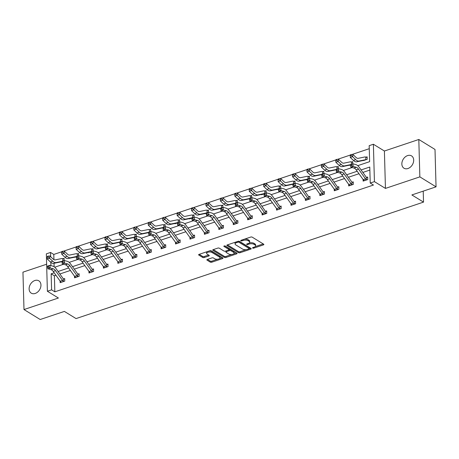 <?xml version="1.0" encoding="UTF-8"?>
<svg xmlns="http://www.w3.org/2000/svg" width="459" height="459" viewBox="0 0 459 459"><rect width="100%" height="100%" fill="white"/><g stroke="black" fill="none" stroke-linecap="round" stroke-linejoin="round"><path stroke-width="0.69" d="M252.679 248.067A0.775 0.344 178.4 0 0 253.758 248.13L263.403 244.894A1.107 0.493 178.4 0 0 263.879 244.475A1.107 0.493 178.4 0 0 263.678 244.199L252.232 237.16A1.107 0.493 178.4 0 0 250.683 237.073L241.038 240.309A0.775 0.344 178.4 0 0 240.711 240.602A0.775 0.344 178.4 0 0 240.849 240.791A0.775 0.344 178.4 0 0 241.927 240.855L243.178 240.436A3.546 1.584 178.4 0 1 248.118 240.717L249.071 241.302A3.546 1.584 178.4 0 1 249.713 242.174A3.546 1.584 178.4 0 1 248.204 243.528L246.953 243.947A0.775 0.344 178.4 0 0 246.626 244.24A0.775 0.344 178.4 0 0 246.764 244.429A0.775 0.344 178.4 0 0 247.843 244.492L249.094 244.073A3.546 1.584 178.4 0 1 254.034 244.349L254.986 244.94A3.546 1.584 178.4 0 1 255.629 245.812A3.546 1.584 178.4 0 1 254.12 247.166L252.869 247.579A0.775 0.344 178.4 0 0 252.536 247.877A0.775 0.344 178.4 0 0 252.679 248.067M34.855 280.512A7.229 5.347 121.6 0 1 38.82 280.822A7.229 5.347 121.6 0 1 40.633 287.42A7.229 5.347 121.6 0 1 35.217 293.45A7.229 5.347 121.6 0 1 31.246 293.14A7.229 5.347 121.6 0 1 29.433 286.548A7.229 5.347 121.6 0 1 34.855 280.512M407.586 155.59A7.229 5.347 121.6 0 1 411.557 155.899A7.229 5.347 121.6 0 1 413.37 162.492A7.229 5.347 121.6 0 1 407.948 168.522A7.229 5.347 121.6 0 1 403.983 168.218A7.229 5.347 121.6 0 1 402.17 161.62A7.229 5.347 121.6 0 1 407.586 155.59M418.809 139.484L435.006 149.45L436.05 186.842L419.853 176.876L418.809 139.484L384.401 151.017L373.385 144.246L374.429 181.638L370.224 183.043L369.776 167.03L361.09 169.939M46.629 264.223L22.95 272.158L23.994 309.55L58.402 298.023L47.386 291.247L46.342 253.856L50.547 252.444L50.668 256.713M436.05 186.842L411.866 194.943L423.525 202.115L76.045 318.58L64.38 311.409L40.191 319.516L23.994 309.55M207.313 259.438A1.107 0.493 178.4 0 0 206.837 259.857A1.107 0.493 178.4 0 0 207.038 260.133L210.251 262.106A1.107 0.493 178.4 0 0 211.794 262.192L222.506 258.606A1.107 0.493 178.4 0 0 222.976 258.182A1.107 0.493 178.4 0 0 222.781 257.906L211.329 250.866A1.107 0.493 178.4 0 0 209.786 250.78L199.074 254.372A1.107 0.493 178.4 0 0 198.604 254.797A1.107 0.493 178.4 0 0 198.804 255.066L202.683 257.453A1.107 0.493 178.4 0 0 204.226 257.539L208.811 256.002A1.107 0.493 178.4 0 0 209.281 255.583A1.107 0.493 178.4 0 0 209.08 255.307L207.158 254.125A2.966 1.325 178.4 0 1 206.625 253.391A2.966 1.325 178.4 0 1 208.679 252.071A2.966 1.325 178.4 0 1 212.018 252.496L219.551 257.132A2.966 1.325 178.4 0 1 220.091 257.86A2.966 1.325 178.4 0 1 218.031 259.186A2.966 1.325 178.4 0 1 214.697 258.761L213.441 257.987A1.107 0.493 178.4 0 0 211.897 257.901L207.313 259.438M384.401 151.017L385.445 188.408L419.853 176.876M385.445 188.408L374.429 181.638M55.975 275.28L54.386 275.813L54.833 291.826L373.46 185.04L370.224 183.043M54.833 291.826L51.592 289.836L47.386 291.247M238.485 252.645A1.107 0.493 178.4 0 0 240.028 252.731L250.74 249.139A1.107 0.493 178.4 0 0 251.211 248.721A1.107 0.493 178.4 0 0 251.016 248.445L239.564 241.405A1.107 0.493 178.4 0 0 238.02 241.319L227.308 244.911A1.107 0.493 178.4 0 0 226.838 245.33A1.107 0.493 178.4 0 0 227.039 245.605L238.485 252.645L238.456 251.635A1.107 0.493 178.4 0 0 240 251.721L246.15 249.662M236.626 253.873L225.914 257.465A1.107 0.493 178.4 0 1 224.365 257.379L212.919 250.339A1.107 0.493 178.4 0 1 212.718 250.063A1.107 0.493 178.4 0 1 213.188 249.639L217.778 248.107A1.107 0.493 178.4 0 1 219.322 248.193L223.963 251.044A1.107 0.493 178.4 0 0 225.507 251.13L228.548 250.115A1.107 0.493 178.4 0 0 229.018 249.69A1.107 0.493 178.4 0 0 228.817 249.421L223.986 246.443A0.775 0.344 178.4 0 1 223.843 246.253A0.775 0.344 178.4 0 1 224.382 245.909A0.775 0.344 178.4 0 1 225.254 246.018L236.896 253.179A1.107 0.493 178.4 0 1 237.096 253.448A1.107 0.493 178.4 0 1 236.626 253.873L236.597 252.995M423.525 202.115L423.221 191.139M78.609 255.686L78.552 253.534L77.514 253.884M92.575 271.785L92.253 271.688L92.184 269.129A1.13 0.568 71.5 0 1 92.07 268.991L85.076 259.197A8.474 4.274 -108.5 0 0 81.719 256.466L78.661 255.669L76.349 256.443L76.533 257.878L77.456 257.568L77.284 256.489L73.985 257.321M107.469 246.013L107.406 243.861L106.368 244.211M121.428 262.112L121.113 262.014L121.038 259.455A1.13 0.568 71.5 0 1 120.929 259.318L113.93 249.524A8.474 4.274 -108.5 0 0 110.579 246.799L107.521 245.995L105.209 246.77L105.386 248.204L106.31 247.894L106.144 246.822L102.845 247.648M136.323 236.339L136.266 234.193L135.227 234.538M134.969 236.798L134.906 234.469A3.953 1.997 71.5 0 0 134.051 234.325L127.367 235.708A5.646 2.846 -108.5 0 1 125.158 234.79L122.042 231.795L121.75 234.038L119.438 234.813L122.553 237.808A8.474 4.274 71.5 0 0 125.869 239.185L132.553 237.802A1.13 0.568 -108.5 0 1 132.662 237.802L131.699 237.98M165.183 226.671L165.12 224.52L164.081 224.87M162.934 227.802L160.558 228.307M194.037 216.998L193.979 214.846L192.941 215.196M191.787 218.128L189.424 218.926L189.418 218.633M222.896 207.325L222.833 205.179L221.795 205.523L222.85 205.804M220.647 208.461L218.272 208.965M251.75 197.657L251.693 195.505L250.654 195.855L251.71 196.136M265.394 213.659A3.953 1.997 -108.5 0 1 264.522 212.735L257.528 202.941A5.646 2.846 71.5 0 0 255.29 201.122L252.232 200.325L249.92 201.099L252.978 201.897A5.646 2.846 71.5 0 1 255.215 203.716L262.209 213.51A3.953 1.997 -108.5 0 0 263.082 214.433L265.692 213.751L265.325 211.1A1.13 0.568 71.5 0 1 265.21 210.962L258.216 201.168A8.474 4.274 -108.5 0 0 254.86 198.437L251.802 197.64L249.489 198.414L249.673 199.849L250.597 199.539L250.425 198.46L247.131 199.292M280.61 187.983L280.547 185.832L279.508 186.182L280.564 186.463M294.253 203.985A3.953 1.997 -108.5 0 1 293.376 203.062L286.382 193.268A5.646 2.846 71.5 0 0 284.144 191.455L281.092 190.651L278.779 191.426L281.832 192.229A5.646 2.846 71.5 0 1 284.069 194.042L291.063 203.836A3.953 1.997 -108.5 0 0 291.941 204.76L294.552 204.077L294.179 201.426A1.13 0.568 71.5 0 1 294.07 201.289L287.07 191.495A8.474 4.274 -108.5 0 0 283.719 188.769L280.661 187.966L278.349 188.741L278.527 190.175L279.456 189.865L279.284 188.792L275.985 189.619M309.464 178.31L309.406 176.164L308.368 176.508M323.107 194.312A3.953 1.997 -108.5 0 1 322.235 193.394L315.241 183.6A5.646 2.846 71.5 0 0 313.004 181.781L309.945 180.978L307.633 181.753L310.691 182.556A5.646 2.846 71.5 0 1 312.929 184.375L319.923 194.168A3.953 1.997 -108.5 0 0 320.795 195.086L323.411 194.404L323.107 194.312L323.038 191.753A1.13 0.568 71.5 0 1 322.924 191.615L315.93 181.821A8.474 4.274 -108.5 0 0 312.573 179.096L309.515 178.293L307.203 179.067L307.387 180.502L308.31 180.192L308.138 179.119L304.845 179.951M338.323 168.642L338.26 166.491L337.222 166.841M336.969 169.096L336.9 166.766A3.953 1.997 71.5 0 0 336.051 166.628L329.367 168.005A5.646 2.846 -108.5 0 1 327.158 167.093L324.037 164.093L323.744 166.336L321.432 167.11L324.553 170.111A8.474 4.274 71.5 0 0 327.869 171.482L334.554 170.1A1.13 0.568 -108.5 0 1 334.663 170.1L333.699 170.278M362.558 160.604L367.189 159.348L367.12 156.817L366.081 157.167M369.26 148.705L352.024 154.482M350.332 155.05L337.594 159.319M335.902 159.887L323.17 164.156M321.478 164.718L308.741 168.987M307.048 169.555L294.311 173.823M292.618 174.391L279.881 178.66M278.188 179.228L265.457 183.497M263.764 184.065L251.027 188.333M249.335 188.901L236.597 193.17M234.905 193.738L222.167 198.001M220.475 198.569L207.743 202.838M206.051 203.406L193.314 207.675M191.621 208.243L178.884 212.511M177.191 213.079L164.454 217.348M162.761 217.916L150.03 222.185M148.337 222.753L135.6 227.021M133.908 227.584L121.17 231.852M119.478 232.42L106.74 236.689M105.048 237.257L92.316 241.526M90.624 242.094L77.887 246.363M76.194 246.931L63.457 251.199M61.764 251.767L53.789 254.435L53.932 259.651M54.036 263.3L54.133 266.742M352.747 163.806L352.69 161.654L351.651 162.004M366.712 179.905L366.391 179.808L366.322 177.249A1.13 0.568 71.5 0 1 366.207 177.111L359.213 167.317A8.474 4.274 -108.5 0 0 355.863 164.586L352.805 163.788L350.492 164.563L350.67 165.997L351.594 165.688L351.422 164.609L348.129 165.441M323.893 173.479L323.83 171.327L322.792 171.672M321.644 174.609L319.269 175.114M295.034 183.147L294.976 180.995L293.938 181.345M292.79 184.283L290.415 184.788M266.18 192.82L266.117 190.669L265.078 191.019M263.931 193.95L261.567 194.748L261.555 194.455M237.32 202.494L237.263 200.342L236.224 200.686M235.966 202.947L235.903 200.617A3.953 1.997 71.5 0 0 235.054 200.474L228.37 201.857A5.646 2.846 -108.5 0 1 226.155 200.944L223.04 197.944L222.747 200.187L220.435 200.962L223.556 203.957A8.474 4.274 71.5 0 0 226.872 205.334L233.556 203.951A1.13 0.568 -108.5 0 1 233.66 203.951L232.702 204.129M208.466 212.161L208.403 210.01L207.365 210.36L208.42 210.641M222.431 228.261L222.11 228.163L222.036 225.604A1.13 0.568 71.5 0 1 221.927 225.467L214.932 215.673A8.474 4.274 -108.5 0 0 211.576 212.947L208.518 212.144L206.206 212.919L206.389 214.353L207.313 214.043L207.141 212.97L203.842 213.802M179.607 221.835L179.549 219.683L178.511 220.033M177.363 222.965L174.994 223.762L174.988 223.47M150.753 231.508L150.69 229.357L149.651 229.701M164.718 247.608L164.397 247.504L164.322 244.951A1.13 0.568 71.5 0 1 164.213 244.808L157.213 235.014A8.474 4.274 -108.5 0 0 153.863 232.288L150.804 231.485L148.492 232.265L148.676 233.694L149.6 233.384L149.427 232.311L146.128 233.143M121.893 241.176L121.836 239.024L120.797 239.374M119.65 242.312L117.275 242.817M93.039 250.849L92.976 248.698L91.938 249.048M90.79 251.98L88.426 252.777L88.415 252.484M64.18 260.523L64.122 258.371L63.084 258.715M61.936 261.653L59.561 262.158M357.739 165.659L369.627 161.671L369.179 145.658L373.385 144.246M53.789 254.435L50.547 252.444M54.741 267.207L63.514 264.269M69.166 262.37L77.944 259.433M83.595 257.539L92.374 254.596M98.025 252.702L106.798 249.759M112.455 247.866L121.228 244.922M126.879 243.029L135.657 240.086M141.309 238.192L150.087 235.255M155.739 233.356L164.511 230.418M170.169 228.525L178.941 225.581M184.593 223.688L193.371 220.745M199.022 218.851L207.801 215.908M213.452 214.014L222.225 211.071M227.882 209.178L236.655 206.24M242.306 204.341L251.084 201.403M256.736 199.51L265.514 196.567M271.166 194.673L279.938 191.73M285.596 189.837L294.368 186.893M300.02 185L308.798 182.057M314.449 180.163L323.228 177.226M328.879 175.327L337.652 172.389M343.309 170.49L352.082 167.552M50.829 262.359L50.92 265.629M54.202 272.795L51.144 273.816L51.592 289.836M357.2 171.241L346.66 174.776M342.77 176.078L332.23 179.612M328.34 180.915L317.806 184.449M313.91 185.752L303.376 189.28M299.48 190.588L288.946 194.117M285.056 195.425L274.516 198.954M270.626 200.256L260.092 203.79M256.197 205.093L245.663 208.627M241.767 209.929L231.233 213.464M227.343 214.766L216.803 218.295M212.913 219.603L202.373 223.131M198.483 224.44L187.949 227.968M184.053 229.27L173.519 232.805M169.629 234.107L159.089 237.642M155.199 238.944L144.66 242.478M140.77 243.781L130.236 247.309M126.34 248.617L115.806 252.146M111.916 253.454L101.376 256.983M97.486 258.291L86.946 261.819M83.056 263.122L72.522 266.656M68.626 267.958L58.092 271.493M54.386 275.813L51.144 273.816M369.856 170.077L362.862 172.423M358.972 173.726L348.433 177.26M344.543 178.562L334.003 182.097M330.113 183.399L319.579 186.928M315.683 188.236L305.149 191.764M301.259 193.073L290.719 196.601M286.829 197.904L276.289 201.438M272.399 202.74L261.865 206.275M257.969 207.577L247.435 211.111M243.545 212.414L233.006 215.942M229.116 217.25L218.576 220.779M214.686 222.087L204.152 225.616M200.256 226.918L189.722 230.452M185.832 231.755L175.292 235.289M171.402 236.592L160.862 240.126M156.972 241.428L146.438 244.963M142.542 246.265L132.008 249.794M128.118 251.102L117.579 254.63M113.689 255.938L103.149 259.467M99.259 260.769L88.725 264.304M84.829 265.606L74.295 269.14M70.405 270.443L59.865 273.977M63.646 278.929L64.685 278.579L64.759 281.109L60.135 282.658L60.089 281.034M78.076 274.092L79.114 273.748L79.183 276.272L74.559 277.821L74.513 276.203M92.506 269.255L93.544 268.911L93.613 271.435L88.989 272.985L88.943 271.367M91.685 251.302L91.616 248.973A3.953 1.997 71.5 0 0 90.767 248.835L84.083 250.218A5.646 2.846 -108.5 0 1 81.874 249.3L78.753 246.305L78.466 248.543L76.154 249.323L79.269 252.318A8.474 4.274 71.5 0 0 82.586 253.689L89.27 252.312A1.13 0.568 -108.5 0 1 89.379 252.307L90.79 251.968L90.962 253.041L91.886 252.731L91.714 251.658L90.79 251.968L90.779 251.607L93.091 250.832L96.149 251.635A8.474 4.274 -108.5 0 1 99.5 254.361L106.499 264.154A1.13 0.568 71.5 0 0 106.608 264.292L107.968 264.074L108.043 266.599L103.418 268.148L103.373 266.53M121.038 259.455L122.398 259.237L122.473 261.762L117.848 263.317L117.802 261.693M120.539 241.629L120.476 239.3A3.953 1.997 71.5 0 0 119.627 239.162L112.943 240.545A5.646 2.846 -108.5 0 1 110.728 239.627L107.613 236.632L107.32 238.875L105.008 239.65L108.129 242.645A8.474 4.274 71.5 0 0 111.445 244.022L118.129 242.639A1.13 0.568 -108.5 0 1 118.233 242.633L119.644 242.3L119.816 243.368L120.74 243.058L120.568 241.985L119.644 242.295L119.638 241.933L121.951 241.159L125.003 241.962A8.474 4.274 -108.5 0 1 128.359 244.687L135.353 254.481A1.13 0.568 71.5 0 0 135.468 254.619L136.828 254.401L136.897 256.931L132.272 258.48L132.226 256.856M150.219 249.914L151.258 249.564L151.327 252.094L146.702 253.643L146.656 252.02M164.322 244.951L165.688 244.733L165.756 247.258L161.132 248.807L161.086 247.183M162.928 227.784L163.1 228.863L164.024 228.553L163.857 227.475L162.928 227.784L162.922 227.429L165.234 226.654L168.292 227.452A8.474 4.274 -108.5 0 1 171.643 230.183L178.643 239.977A1.13 0.568 71.5 0 0 178.752 240.114L180.112 239.896L180.186 242.421L175.562 243.97L175.516 242.352M193.503 235.41L194.541 235.06L194.61 237.584L189.986 239.133L189.94 237.515M207.933 230.573L208.971 230.223L209.04 232.747L204.416 234.302L204.37 232.679M222.357 225.736L223.401 225.386L223.47 227.916L218.845 229.466L218.8 227.842M236.787 220.899L237.825 220.549L237.9 223.08L233.275 224.629L233.229 223.005M251.216 216.063L252.255 215.719L252.324 218.243L247.699 219.792L247.653 218.168M265.646 211.226L266.685 210.882L266.754 213.406L262.129 214.955L262.083 213.337M280.076 206.395L281.115 206.045L281.183 208.57L276.559 210.119L276.513 208.501M294.5 201.558L295.539 201.208L295.613 203.733L290.989 205.282L290.943 203.664M308.93 196.722L309.968 196.372L310.037 198.902L305.413 200.451L305.367 198.827M323.36 191.885L324.398 191.535L324.467 194.065L319.843 195.614L319.797 193.991M337.79 187.048L338.828 186.698L338.897 189.228L334.272 190.778L334.227 189.154M352.214 182.212L353.252 181.867L353.327 184.392L348.702 185.941L348.656 184.323M366.643 177.381L367.682 177.031L367.751 179.555L363.126 181.104L363.086 179.486M255.629 245.812L255.6 244.802A3.546 1.584 178.4 0 0 254.957 243.93L254.986 244.94M249.22 243.012A3.546 1.584 178.4 0 1 254.005 243.339L254.957 243.93M249.713 242.174L249.685 241.164A3.546 1.584 178.4 0 0 249.042 240.292L249.071 241.302M244.538 239.133A3.546 1.584 178.4 0 1 248.089 239.701L249.042 240.292M255.141 246.649L263.242 243.93M227.446 244.865L238.456 251.635M236.574 241.801L236.597 242.645A3.546 1.584 178.4 0 0 235.083 243.993A3.546 1.584 178.4 0 0 235.725 244.865L242.593 249.094A3.546 1.584 178.4 0 0 247.533 249.369L248.853 248.927A0.775 0.344 178.4 0 0 249.185 248.635L250.574 248.176M238.915 241.222A0.775 0.344 178.4 0 1 238.967 241.25L249.013 247.43A0.775 0.344 178.4 0 1 249.157 247.625L249.185 248.635A0.775 0.344 178.4 0 0 249.042 248.439L238.996 242.26A0.775 0.344 178.4 0 0 237.911 242.203L236.597 242.645M235.547 242.145A3.546 1.584 178.4 0 0 235.054 242.983L235.083 243.993M236.46 252.909L233.763 253.81M231.755 254.481L225.885 256.455L225.914 257.465M213.326 249.593L224.342 256.363A1.107 0.493 178.4 0 0 225.885 256.455M229.018 249.69L228.989 248.68A1.107 0.493 178.4 0 0 228.789 248.405L224.692 245.886M228.783 254.011A2.966 1.325 178.4 0 0 232.116 254.435A2.966 1.325 178.4 0 0 234.176 253.11A2.966 1.325 178.4 0 0 233.637 252.381L230.98 250.746A1.107 0.493 178.4 0 0 229.437 250.66L226.396 251.681A1.107 0.493 178.4 0 0 225.926 252.1A1.107 0.493 178.4 0 0 226.126 252.375L228.783 254.011M234.176 253.11L234.147 252.1A2.966 1.325 178.4 0 0 233.608 251.371L233.637 252.381M229.001 249.788L229.408 249.65A1.107 0.493 178.4 0 1 230.952 249.736L233.608 251.371M225.914 250.998A1.107 0.493 178.4 0 0 225.897 251.09L225.926 252.1M220.091 257.86L220.062 256.851A2.966 1.325 178.4 0 0 219.522 256.122L219.551 257.132M209.138 250.998A2.966 1.325 178.4 0 1 211.989 251.486L219.522 256.122M206.946 251.733A2.966 1.325 178.4 0 0 206.596 252.381L206.625 253.391M199.212 254.326L202.654 256.443A1.107 0.493 178.4 0 0 204.198 256.529L208.644 255.038M207.451 259.392L210.222 261.096A1.107 0.493 178.4 0 0 211.765 261.182L217.543 259.249M219.741 258.515L222.34 257.637M365.76 157.093A3.953 1.997 71.5 0 0 364.911 156.955L358.227 158.338A5.646 2.846 -108.5 0 1 356.012 157.42L352.896 154.425L352.604 156.662L355.725 159.663A8.474 4.274 71.5 0 0 359.041 161.034L365.72 159.657A1.13 0.568 -108.5 0 1 365.829 159.652L365.76 157.093L367.137 157.448M351.169 155.429L351.284 154.534L350.36 154.844L350.246 155.739L351.169 155.429L352.604 156.662L350.292 157.443L353.413 160.438A8.474 4.274 71.5 0 0 356.729 161.809L363.408 160.432A1.13 0.568 -108.5 0 1 363.517 160.426L363.603 160.547M366.15 159.692L365.829 159.652M350.292 157.443L350.246 155.739M351.284 154.534L352.896 154.425M366.391 179.808A3.953 1.997 -108.5 0 1 365.519 178.884L358.525 169.09A5.646 2.846 71.5 0 0 356.287 167.271L353.229 166.474L350.917 167.248L353.975 168.046A5.646 2.846 71.5 0 1 356.213 169.864L363.207 179.658A3.953 1.997 -108.5 0 0 364.079 180.582L366.695 179.899M366.322 177.249L367.699 177.662M351.422 164.609L352.805 163.788L353.229 166.474L351.594 165.688M350.67 165.997L350.917 167.248M351.393 164.259L351.33 161.929L352.707 162.285M351.33 161.929A3.953 1.997 71.5 0 0 350.481 161.792L343.797 163.174A5.646 2.846 -108.5 0 1 341.588 162.256L338.467 159.262L338.174 161.499L335.862 162.274L338.983 165.274A8.474 4.274 71.5 0 0 342.299 166.646L348.983 165.263A1.13 0.568 -108.5 0 1 349.092 165.263L349.173 165.383M336.74 160.266L336.854 159.365L335.931 159.675L335.816 160.575L336.74 160.266L341.295 164.5A8.474 4.274 71.5 0 0 344.611 165.871L350.492 164.655M335.862 162.274L335.816 160.575M336.854 159.365L338.467 159.262M336.9 166.766L338.277 167.122M322.31 165.102L322.43 164.202L321.501 164.511L321.386 165.412L322.31 165.102L326.865 169.331A8.474 4.274 71.5 0 0 330.182 170.708L336.063 169.491M321.432 167.11L321.386 165.412M322.43 164.202L324.037 164.093M352.288 184.742L351.967 184.644A3.953 1.997 -108.5 0 1 351.095 183.72L344.095 173.927A5.646 2.846 71.5 0 0 341.863 172.108L338.805 171.305L336.493 172.085L339.551 172.882L341.863 172.108M339.551 172.882A5.646 2.846 71.5 0 1 341.783 174.701L348.783 184.495A3.953 1.997 -108.5 0 0 349.655 185.419L352.265 184.736M336.068 169.755L336.24 170.834L337.17 170.518L336.998 169.446L336.068 169.755L336.063 169.4L338.375 168.625L341.433 169.423A8.474 4.274 -108.5 0 1 344.784 172.148L351.783 181.942A1.13 0.568 71.5 0 0 351.892 182.085L353.269 182.498M351.967 184.644L351.892 182.085M336.998 169.446L338.375 168.625L338.805 171.305L337.17 170.518M336.24 170.834L336.493 172.085M337.858 189.578L337.537 189.475A3.953 1.997 -108.5 0 1 336.665 188.557L329.665 178.763A5.646 2.846 71.5 0 0 327.433 176.944L324.375 176.141L322.063 176.916L325.121 177.719L327.433 176.944M325.121 177.719A5.646 2.846 71.5 0 1 327.353 179.538L334.353 189.332A3.953 1.997 -108.5 0 0 335.225 190.25L337.835 189.573M322.539 173.932L322.476 171.603A3.953 1.997 71.5 0 0 321.621 171.459L314.937 172.842A5.646 2.846 -108.5 0 1 312.728 171.93L309.607 168.929L309.32 171.173L307.008 171.947L310.123 174.942A8.474 4.274 71.5 0 0 313.44 176.319L320.124 174.936A1.13 0.568 -108.5 0 1 320.233 174.936L321.644 174.598L321.816 175.665L322.74 175.355L322.568 174.282L321.644 174.592L321.633 174.231L323.945 173.456L327.003 174.259A8.474 4.274 -108.5 0 1 330.36 176.985L337.354 186.779A1.13 0.568 71.5 0 0 337.463 186.916L338.845 187.329M337.537 189.475L337.463 186.916M322.568 174.282L323.945 173.456L324.375 176.141L322.74 175.355M321.816 175.665L322.063 176.916M322.476 171.603L323.853 171.959M307.88 169.933L308 169.038L307.077 169.348L306.956 170.243L307.88 169.933L312.436 174.168A8.474 4.274 71.5 0 0 315.752 175.545L321.639 174.328M307.008 171.947L306.956 170.243M308 169.038L309.607 168.929M323.038 191.753L324.415 192.166M308.138 179.119L309.515 178.293L309.945 180.978L308.31 180.192M307.387 180.502L307.633 181.753M308.109 178.763L308.046 176.434L309.423 176.79M308.046 176.434A3.953 1.997 71.5 0 0 307.191 176.296L300.513 177.679A5.646 2.846 -108.5 0 1 298.298 176.761L295.183 173.766L294.89 176.009L292.578 176.784L295.699 179.779A8.474 4.274 71.5 0 0 299.01 181.156L305.694 179.773A1.13 0.568 -108.5 0 1 305.803 179.767L305.889 179.888M293.456 174.77L293.571 173.875L292.647 174.185L292.532 175.08L293.456 174.77L298.011 179.004A8.474 4.274 71.5 0 0 301.322 180.381L307.209 179.165M292.578 176.784L292.532 175.08M293.571 173.875L295.183 173.766M296.262 187.392A5.646 2.846 71.5 0 1 298.499 189.211L305.493 199.005A3.953 1.997 -108.5 0 0 306.365 199.923L308.678 199.149A3.953 1.997 -108.5 0 1 307.805 198.225L300.811 188.431A5.646 2.846 71.5 0 0 298.574 186.618L295.516 185.815L293.203 186.589L296.262 187.392L298.574 186.618M293.68 183.6L293.617 181.271A3.953 1.997 71.5 0 0 292.767 181.133L286.083 182.516A5.646 2.846 -108.5 0 1 283.874 181.598L280.753 178.603L280.46 180.846L278.148 181.621L281.269 184.616A8.474 4.274 71.5 0 0 284.586 185.993L291.27 184.61A1.13 0.568 -108.5 0 1 291.373 184.604L292.785 184.271L292.957 185.338L293.88 185.029L293.708 183.956L292.785 184.266L292.779 183.904L295.091 183.13L298.149 183.933A8.474 4.274 -108.5 0 1 301.5 186.658L308.494 196.452A1.13 0.568 71.5 0 0 308.609 196.59L309.986 197.003M308.678 199.149L308.609 196.59M293.708 183.956L295.091 183.13L295.516 185.815L293.88 185.029M292.957 185.338L293.203 186.589M293.617 181.271L294.994 181.626M279.026 179.607L279.141 178.712L278.217 179.021L278.102 179.917L279.026 179.607L283.582 183.841A8.474 4.274 71.5 0 0 286.898 185.218L292.779 184.002M278.148 181.621L278.102 179.917M279.141 178.712L280.753 178.603M294.179 201.426L295.556 201.84M279.284 188.792L280.661 187.966L281.092 190.651L279.456 189.865M278.527 190.175L278.779 191.426M279.256 188.437L279.187 186.107A3.953 1.997 71.5 0 0 278.338 185.97L271.653 187.352A5.646 2.846 -108.5 0 1 269.444 186.434L266.323 183.439L266.031 185.683L263.718 186.457L266.84 189.452A8.474 4.274 71.5 0 0 270.156 190.824L276.84 189.447A1.13 0.568 -108.5 0 1 276.949 189.441L277.035 189.561M264.596 184.443L264.711 183.548L263.787 183.858L263.673 184.753L264.596 184.443L269.152 188.678A8.474 4.274 71.5 0 0 272.468 190.049L278.349 188.833M279.187 186.107L279.491 186.176M263.718 186.457L263.673 184.753M264.711 183.548L266.323 183.439M280.145 208.92L279.824 208.822A3.953 1.997 -108.5 0 1 278.952 207.898L271.952 198.104A5.646 2.846 71.5 0 0 269.72 196.286L266.662 195.488L264.35 196.263L267.408 197.06L269.72 196.286M267.408 197.06A5.646 2.846 71.5 0 1 269.64 198.879L276.639 208.673A3.953 1.997 -108.5 0 0 277.511 209.597L277.597 209.774M264.826 193.273L264.763 190.944A3.953 1.997 71.5 0 0 263.908 190.806L257.224 192.189A5.646 2.846 -108.5 0 1 255.015 191.271L251.893 188.276L251.607 190.514L249.294 191.288L252.41 194.289A8.474 4.274 71.5 0 0 255.726 195.66L262.41 194.277A1.13 0.568 -108.5 0 1 262.519 194.277L263.931 193.939L264.103 195.012L265.027 194.702L264.854 193.629L263.931 193.939L263.919 193.578L266.231 192.803L269.29 193.6A8.474 4.274 -108.5 0 1 272.646 196.332L279.64 206.125A1.13 0.568 71.5 0 0 279.749 206.263L281.132 206.676M279.824 208.822L279.749 206.263M264.854 193.629L266.231 192.803L266.662 195.488L265.027 194.702M264.103 195.012L264.35 196.263M264.763 190.944L266.134 191.3M250.166 189.28L250.287 188.379L249.363 188.689L249.243 189.59L250.166 189.28L254.722 193.514A8.474 4.274 71.5 0 0 258.038 194.886L263.925 193.669M249.294 191.288L249.243 189.59M250.287 188.379L251.893 188.276M265.325 211.1L266.702 211.513M250.425 198.46L251.802 197.64L252.232 200.325L250.597 199.539M249.673 199.849L249.92 201.099M249.501 198.776L248.089 199.114A1.13 0.568 -108.5 0 0 247.98 199.114L241.296 200.497A8.474 4.274 71.5 0 1 237.986 199.126L234.865 196.125L234.813 194.427L235.742 194.117L235.857 193.216L234.933 193.526L234.813 194.427M250.396 198.11L250.333 195.781A3.953 1.997 71.5 0 0 249.478 195.643L242.8 197.02A5.646 2.846 -108.5 0 1 240.585 196.108L237.469 193.107L237.177 195.35L240.298 198.345A8.474 4.274 71.5 0 0 243.609 199.722L249.495 198.506M235.742 194.117L237.177 195.35L234.865 196.125M250.333 195.781L250.631 195.85M235.857 193.216L237.469 193.107M238.548 206.734A5.646 2.846 71.5 0 1 240.786 208.552L247.78 218.346A3.953 1.997 -108.5 0 0 248.652 219.264L250.964 218.49A3.953 1.997 -108.5 0 1 250.092 217.572L243.098 207.778A5.646 2.846 71.5 0 0 240.86 205.959L237.802 205.156L235.49 205.93L238.548 206.734L240.86 205.959M235.071 203.607L235.243 204.68L236.167 204.37L235.995 203.297L235.071 203.607L235.065 203.251L237.378 202.471L240.43 203.274A8.474 4.274 -108.5 0 1 243.786 205.999L250.78 215.793A1.13 0.568 71.5 0 0 250.895 215.931L252.272 216.344M250.964 218.49L250.895 215.931M235.995 203.297L237.378 202.471L237.802 205.156L236.167 204.37M235.243 204.68L235.49 205.93M235.903 200.617L237.28 200.973M221.313 198.948L221.427 198.053L220.504 198.363L220.389 199.258L221.313 198.948L225.868 203.182A8.474 4.274 71.5 0 0 229.184 204.559L235.065 203.343M220.435 200.962L220.389 199.258M221.427 198.053L223.04 197.944M236.861 223.424L236.54 223.326A3.953 1.997 -108.5 0 1 235.662 222.408L228.668 212.615A5.646 2.846 71.5 0 0 226.43 210.796L223.378 209.993L221.066 210.767L224.118 211.57L226.43 210.796M224.118 211.57A5.646 2.846 71.5 0 1 226.356 213.389L233.35 223.183A3.953 1.997 -108.5 0 0 234.228 224.101L236.838 223.418M221.542 207.778L221.473 205.448A3.953 1.997 71.5 0 0 220.624 205.311L213.94 206.693A5.646 2.846 -108.5 0 1 211.731 205.775L208.61 202.78L208.317 205.024L206.005 205.798L209.126 208.793A8.474 4.274 71.5 0 0 212.442 210.17L219.127 208.788A1.13 0.568 -108.5 0 1 219.236 208.782L220.647 208.449L220.813 209.516L221.743 209.206L221.571 208.134L220.641 208.443L220.636 208.082L222.948 207.307L226.006 208.111A8.474 4.274 -108.5 0 1 229.357 210.836L236.356 220.63A1.13 0.568 71.5 0 0 236.465 220.768L237.842 221.181M236.54 223.326L236.465 220.768M221.571 208.134L222.948 207.307L223.378 209.993L221.743 209.206M220.813 209.516L221.066 210.767M206.883 203.785L206.998 202.889L206.074 203.199L205.959 204.094L206.883 203.785L211.438 208.019A8.474 4.274 71.5 0 0 214.755 209.396L220.636 208.179M221.473 205.448L221.777 205.517M206.005 205.798L205.959 204.094M206.998 202.889L208.61 202.78M222.11 228.163A3.953 1.997 -108.5 0 1 221.238 227.245L214.238 217.451A5.646 2.846 71.5 0 0 212.006 215.632L208.948 214.829L206.636 215.604L209.694 216.407A5.646 2.846 71.5 0 1 211.926 218.226L218.926 228.02A3.953 1.997 -108.5 0 0 219.798 228.938L219.884 229.116M222.036 225.604L223.418 226.017M207.141 212.97L208.518 212.144L208.948 214.829L207.313 214.043M206.389 214.353L206.636 215.604M207.112 212.615L207.049 210.285A3.953 1.997 71.5 0 0 206.194 210.147L199.51 211.53A5.646 2.846 -108.5 0 1 197.301 210.612L194.18 207.617L193.893 209.861L191.581 210.635L194.696 213.63A8.474 4.274 71.5 0 0 198.013 215.007L204.697 213.624A1.13 0.568 -108.5 0 1 204.806 213.619L204.892 213.739M192.453 208.621L192.573 207.726L191.65 208.036L191.529 208.931L192.453 208.621L197.009 212.856A8.474 4.274 71.5 0 0 200.325 214.233L206.206 213.016M207.049 210.285L207.348 210.354M191.581 210.635L191.529 208.931M192.573 207.726L194.18 207.617M208.002 233.097L207.68 233A3.953 1.997 -108.5 0 1 206.808 232.076L199.814 222.282A5.646 2.846 71.5 0 0 197.577 220.469L194.518 219.666L192.206 220.44L195.264 221.244L197.577 220.469M195.264 221.244A5.646 2.846 71.5 0 1 197.502 223.057L204.496 232.851A3.953 1.997 -108.5 0 0 205.368 233.774L207.979 233.092M192.682 217.451L192.619 215.122A3.953 1.997 71.5 0 0 191.764 214.984L185.086 216.367A5.646 2.846 -108.5 0 1 182.871 215.449L179.756 212.454L179.463 214.697L177.151 215.472L180.267 218.467A8.474 4.274 71.5 0 0 183.583 219.844L190.267 218.461A1.13 0.568 -108.5 0 1 190.376 218.455L191.787 218.117L191.96 219.19L192.883 218.88L192.711 217.807L191.787 218.117L191.776 217.755L194.088 216.981L197.146 217.784A8.474 4.274 -108.5 0 1 200.503 220.509L207.497 230.303A1.13 0.568 71.5 0 0 207.611 230.441L208.988 230.854M207.68 233L207.611 230.441M192.711 217.807L194.088 216.981L194.518 219.666L192.883 218.88M191.96 219.19L192.206 220.44M192.619 215.122L193.996 215.478M178.029 213.458L178.144 212.563L177.22 212.873L177.099 213.768L178.029 213.458L182.579 217.692A8.474 4.274 71.5 0 0 185.895 219.063L191.782 217.847M177.151 215.472L177.099 213.768M178.144 212.563L179.756 212.454M193.572 237.934L193.25 237.837A3.953 1.997 -108.5 0 1 192.378 236.913L185.384 227.119A5.646 2.846 71.5 0 0 183.147 225.3L180.089 224.503L177.776 225.277L180.835 226.075L183.147 225.3M180.835 226.075A5.646 2.846 71.5 0 1 183.072 227.893L190.066 237.687A3.953 1.997 -108.5 0 0 190.938 238.611L191.024 238.789M178.253 222.288L178.19 219.959A3.953 1.997 71.5 0 0 177.34 219.821L170.656 221.204A5.646 2.846 -108.5 0 1 168.442 220.286L165.326 217.291L165.033 219.528L162.721 220.303L165.842 223.303A8.474 4.274 71.5 0 0 169.159 224.675L175.843 223.298A1.13 0.568 -108.5 0 1 175.946 223.292L177.358 222.954L177.53 224.026L178.453 223.717L178.281 222.644L177.358 222.954L177.352 222.592L179.664 221.817L182.716 222.615A8.474 4.274 -108.5 0 1 186.073 225.346L193.067 235.14A1.13 0.568 71.5 0 0 193.182 235.278L194.559 235.691M193.25 237.837L193.182 235.278M178.281 222.644L179.664 221.817L180.089 224.503L178.453 223.717M177.53 224.026L177.776 225.277M178.19 219.959L179.567 220.314M163.599 218.295L163.714 217.394L162.79 217.709L162.675 218.604L163.599 218.295L168.155 222.529A8.474 4.274 71.5 0 0 171.471 223.9L177.352 222.684M162.721 220.303L162.675 218.604M163.714 217.394L165.326 217.291M179.148 242.771L178.826 242.673A3.953 1.997 -108.5 0 1 177.949 241.75L170.955 231.956A5.646 2.846 71.5 0 0 168.717 230.137L165.665 229.339L163.352 230.114L166.405 230.911L168.717 230.137M166.405 230.911A5.646 2.846 71.5 0 1 168.642 232.73L175.636 242.524A3.953 1.997 -108.5 0 0 176.514 243.448L179.125 242.765M179.056 240.235L180.129 240.527M178.826 242.673L178.752 240.114M163.857 227.475L165.234 226.654L165.665 229.339L164.024 228.553M163.1 228.863L163.352 230.114M163.829 227.125L163.76 224.795L165.137 225.151M162.934 227.79L161.522 228.129A1.13 0.568 -108.5 0 0 161.413 228.129L154.729 229.511A8.474 4.274 71.5 0 1 151.413 228.14L148.291 225.139L148.246 223.441L149.169 223.131L149.284 222.231L148.36 222.54L148.246 223.441M163.76 224.795A3.953 1.997 71.5 0 0 162.911 224.658L156.226 226.04A5.646 2.846 -108.5 0 1 154.017 225.122L150.896 222.122L150.604 224.365L153.725 227.366A8.474 4.274 71.5 0 0 157.041 228.737L162.922 227.521M149.169 223.131L150.604 224.365L148.291 225.139M149.284 222.231L150.896 222.122M164.397 247.504A3.953 1.997 -108.5 0 1 163.524 246.586L156.525 236.792A5.646 2.846 71.5 0 0 154.293 234.974L151.235 234.17L148.923 234.945L151.981 235.748A5.646 2.846 71.5 0 1 154.213 237.567L161.212 247.361A3.953 1.997 -108.5 0 0 162.084 248.285L164.695 247.602M164.626 245.072L165.705 245.364M149.427 232.311L150.804 231.485L151.235 234.17L149.6 233.384M148.676 233.694L148.923 234.945M149.399 231.961L149.33 229.632L150.707 229.988M148.504 232.627L147.092 232.965A1.13 0.568 -108.5 0 0 146.983 232.965L140.299 234.348A8.474 4.274 71.5 0 1 136.983 232.971L133.867 229.976L133.816 228.278L134.739 227.962L134.86 227.067L133.93 227.377L133.816 228.278M149.33 229.632A3.953 1.997 71.5 0 0 148.481 229.494L141.797 230.871A5.646 2.846 -108.5 0 1 139.588 229.959L136.466 226.958L136.18 229.202L139.295 232.197A8.474 4.274 71.5 0 0 142.611 233.574L148.492 232.357M134.739 227.962L136.18 229.202L133.867 229.976M134.86 227.067L136.466 226.958M150.288 252.439L149.967 252.341A3.953 1.997 -108.5 0 1 149.095 251.423L142.101 241.629A5.646 2.846 71.5 0 0 139.863 239.81L136.805 239.007L134.493 239.782L137.551 240.585L139.863 239.81M137.551 240.585A5.646 2.846 71.5 0 1 139.788 242.404L146.782 252.198A3.953 1.997 -108.5 0 0 147.655 253.116L150.265 252.433M134.074 237.458L134.246 238.531L135.17 238.221L134.998 237.148L134.074 237.458L134.062 237.096L136.375 236.322L139.433 237.125A8.474 4.274 -108.5 0 1 142.789 239.85L149.783 249.644A1.13 0.568 71.5 0 0 149.898 249.782L151.275 250.195M149.967 252.341L149.898 249.782M134.998 237.148L136.375 236.322L136.805 239.007L135.17 238.221M134.246 238.531L134.493 239.782M134.906 234.469L136.283 234.824M120.315 232.799L120.43 231.904L119.506 232.214L119.386 233.109L120.315 232.799L124.865 237.033A8.474 4.274 71.5 0 0 128.181 238.41L134.068 237.194M119.438 234.813L119.386 233.109M120.43 231.904L122.042 231.795M135.858 257.275L135.537 257.178A3.953 1.997 -108.5 0 1 134.665 256.26L127.671 246.466A5.646 2.846 71.5 0 0 125.433 244.647L122.375 243.844L120.063 244.618L123.121 245.422L125.433 244.647M123.121 245.422A5.646 2.846 71.5 0 1 125.359 247.24L132.353 257.034A3.953 1.997 -108.5 0 0 133.225 257.952L135.841 257.269M135.766 254.745L136.845 255.032M135.537 257.178L135.468 254.619M120.568 241.985L121.951 241.159L122.375 243.844L120.74 243.058M119.816 243.368L120.063 244.618M120.476 239.3L121.853 239.655M105.886 237.636L106 236.741L105.077 237.051L104.962 237.946L105.886 237.636L110.441 241.87A8.474 4.274 71.5 0 0 113.757 243.247L119.638 242.031M105.008 239.65L104.962 237.946M106 236.741L107.613 236.632M121.113 262.014A3.953 1.997 -108.5 0 1 120.235 261.091L113.241 251.297A5.646 2.846 71.5 0 0 111.003 249.484L107.951 248.68L105.639 249.455L108.691 250.258A5.646 2.846 71.5 0 1 110.929 252.071L117.923 261.865A3.953 1.997 -108.5 0 0 118.801 262.789L118.887 262.967M121.342 259.582L122.415 259.869M106.144 246.822L107.521 245.995L107.951 248.68L106.31 247.894M105.386 248.204L105.639 249.455M106.115 246.466L106.046 244.136L107.423 244.492M106.046 244.136A3.953 1.997 71.5 0 0 105.197 243.999L98.513 245.381A5.646 2.846 -108.5 0 1 96.304 244.463L93.183 241.468L92.89 243.712L90.578 244.486L93.699 247.481A8.474 4.274 71.5 0 0 97.015 248.858L103.7 247.476A1.13 0.568 -108.5 0 1 103.809 247.47L103.889 247.59M91.456 242.472L91.57 241.577L90.647 241.887L90.532 242.782L91.456 242.472L96.011 246.707A8.474 4.274 71.5 0 0 99.328 248.084L105.209 246.867M90.578 244.486L90.532 242.782M91.57 241.577L93.183 241.468M107.004 266.949L106.683 266.851A3.953 1.997 -108.5 0 1 105.811 265.927L98.811 256.133A5.646 2.846 71.5 0 0 96.579 254.315L93.521 253.517L91.209 254.292L94.267 255.095L96.579 254.315M94.267 255.095A5.646 2.846 71.5 0 1 96.499 256.908L103.499 266.702A3.953 1.997 -108.5 0 0 104.371 267.626L106.981 266.943M106.913 264.418L107.991 264.705M106.683 266.851L106.608 264.292M91.714 251.658L93.091 250.832L93.521 253.517L91.886 252.731M90.962 253.041L91.209 254.292M91.616 248.973L92.993 249.329M77.026 247.309L77.146 246.414L76.217 246.724L76.102 247.619L77.026 247.309L81.582 251.543A8.474 4.274 71.5 0 0 84.898 252.915L90.779 251.698M76.154 249.323L76.102 247.619M77.146 246.414L78.753 246.305M92.253 271.688A3.953 1.997 -108.5 0 1 91.381 270.764L84.387 260.97A5.646 2.846 71.5 0 0 82.15 259.151L79.091 258.354L76.779 259.128L79.837 259.926A5.646 2.846 71.5 0 1 82.075 261.745L89.069 271.539A3.953 1.997 -108.5 0 0 89.941 272.462L90.027 272.64M92.184 269.129L93.561 269.542M77.284 256.489L78.661 255.669L79.091 258.354L77.456 257.568M76.533 257.878L76.779 259.128M77.255 256.139L77.192 253.81L78.569 254.166M77.192 253.81A3.953 1.997 71.5 0 0 76.337 253.672L69.653 255.055A5.646 2.846 -108.5 0 1 67.444 254.137L64.329 251.142L64.036 253.379L61.724 254.154L64.839 257.155A8.474 4.274 71.5 0 0 68.156 258.526L74.84 257.143A1.13 0.568 -108.5 0 1 74.949 257.143L75.035 257.264M62.602 252.146L62.717 251.245L61.793 251.555L61.672 252.456L62.602 252.146L67.152 256.38A8.474 4.274 71.5 0 0 70.468 257.751L76.355 256.535M61.724 254.154L61.672 252.456M62.717 251.245L64.329 251.142M78.145 276.622L77.823 276.525A3.953 1.997 -108.5 0 1 76.951 275.601L69.957 265.807A5.646 2.846 71.5 0 0 67.72 263.988L64.662 263.185L62.349 263.965L65.407 264.763L67.72 263.988M65.407 264.763A5.646 2.846 71.5 0 1 67.645 266.581L74.639 276.375A3.953 1.997 -108.5 0 0 75.511 277.299L78.128 276.616M62.826 260.976L62.763 258.647A3.953 1.997 71.5 0 0 61.913 258.509L55.229 259.886A5.646 2.846 -108.5 0 1 53.014 258.974L49.899 255.973L49.606 258.216L47.294 258.991L50.415 261.986A8.474 4.274 71.5 0 0 53.732 263.363L60.416 261.98A1.13 0.568 -108.5 0 1 60.519 261.98L61.931 261.641L62.103 262.709L63.026 262.399L62.854 261.326L61.931 261.636L61.925 261.28L64.237 260.505L67.289 261.303A8.474 4.274 -108.5 0 1 70.646 264.028L77.64 273.822A1.13 0.568 71.5 0 0 77.755 273.966L79.132 274.379M77.823 276.525L77.755 273.966M62.854 261.326L64.237 260.505L64.662 263.185L63.026 262.399M62.103 262.709L62.349 263.965M62.763 258.647L64.14 259.002M48.172 256.983L48.287 256.082L47.363 256.392L47.248 257.292L48.172 256.983L52.728 261.211A8.474 4.274 71.5 0 0 56.044 262.588L61.925 261.372M47.294 258.991L47.248 257.292M48.287 256.082L49.899 255.973M63.715 281.453L63.399 281.356A3.953 1.997 -108.5 0 1 62.522 280.438L55.528 270.644A5.646 2.846 71.5 0 0 53.29 268.825L50.232 268.022L47.92 268.796L50.978 269.599L53.29 268.825M50.978 269.599A5.646 2.846 71.5 0 1 53.215 271.418L60.209 281.212A3.953 1.997 -108.5 0 0 61.087 282.13L61.173 282.308M47.501 266.472L47.673 267.545L48.597 267.236L48.43 266.163L47.501 266.472L47.495 266.111L49.807 265.336L52.865 266.14A8.474 4.274 -108.5 0 1 56.216 268.865L63.21 278.659A1.13 0.568 71.5 0 0 63.325 278.797L64.702 279.21M63.399 281.356L63.325 278.797M48.43 266.163L49.807 265.336L50.232 268.022L48.597 267.236M47.673 267.545L47.92 268.796M253.735 247.292L253.758 248.13M241.904 240.017L241.927 240.855M247.82 243.654L247.843 244.492M254.005 243.339L254.034 244.349M249.065 243.121L249.094 244.073M248.089 239.701L248.118 240.717M243.155 239.598L243.178 240.436M263.38 244.016L263.403 244.894M227.021 245.049L227.039 245.605M250.717 248.262L250.74 249.139M240 251.721L240.028 252.731M249.013 247.43L249.042 248.439M238.967 241.25L238.996 242.26M237.888 241.365L237.911 242.203M224.342 256.363L224.365 257.379M212.901 249.776L212.919 250.339M228.789 248.405L228.817 249.421M223.975 246.053L223.986 246.443M230.952 249.736L230.98 250.746M229.408 249.65L229.437 250.66M226.373 250.843L226.396 251.681M211.989 251.486L212.018 252.496M208.788 255.124L208.811 256.002M204.198 256.529L204.226 257.539M202.654 256.443L202.683 257.453M198.787 254.51L198.804 255.066M222.483 257.728L222.506 258.606M211.765 261.182L211.794 262.192M210.222 261.096L210.251 262.106M207.02 259.576L207.038 260.133M366.127 159.686L363.597 160.535M355.725 159.663L353.413 160.438M359.041 161.034L356.729 161.809M365.72 159.657L363.408 160.432M356.213 169.864L358.525 169.09M353.975 168.046L356.287 167.271M363.207 179.658L365.519 178.884M350.498 164.924L349.167 165.372M341.295 164.5L338.983 165.274M344.611 165.871L342.299 166.646M350.498 164.758L348.983 165.263M326.865 169.331L324.553 170.111M330.182 170.708L327.869 171.482M336.068 169.595L334.554 170.1M341.783 174.701L344.095 173.927M348.783 184.495L351.095 183.72M327.353 179.538L329.665 178.763M334.353 189.332L336.665 188.557M312.436 174.168L310.123 174.942M315.752 175.545L313.44 176.319M321.639 174.431L320.124 174.936M312.929 184.375L315.241 183.6M310.691 182.556L313.004 181.781M319.923 194.168L322.235 193.394M307.214 179.435L305.883 179.876M298.011 179.004L295.699 179.779M301.322 180.381L299.01 181.156M307.209 179.268L305.694 179.773M298.499 189.211L300.811 188.431M305.493 199.005L307.805 198.225M283.582 183.841L281.269 184.616M286.898 185.218L284.586 185.993M292.779 184.099L291.27 184.61M284.069 194.042L286.382 193.268M281.832 192.229L284.144 191.455M291.063 203.836L293.376 203.062M278.361 189.102L277.029 189.55M269.152 188.678L266.84 189.452M272.468 190.049L270.156 190.824M278.355 188.936L276.84 189.447M277.592 209.763L280.122 208.914M269.64 198.879L271.952 198.104M276.639 208.673L278.952 207.898M254.722 193.514L252.41 194.289M258.038 194.886L255.726 195.66M263.925 193.773L262.41 194.277M255.215 203.716L257.528 202.941M252.978 201.897L255.29 201.122M262.209 213.51L264.522 212.735M240.298 198.345L237.986 199.126M243.609 199.722L241.296 200.497M249.495 198.609L247.98 199.114M240.786 208.552L243.098 207.778M247.78 218.346L250.092 217.572M225.868 203.182L223.556 203.957M229.184 204.559L226.872 205.334M235.065 203.446L233.556 203.951M226.356 213.389L228.668 212.615M233.35 223.183L235.662 222.408M211.438 208.019L209.126 208.793M214.755 209.396L212.442 210.17M220.641 208.283L219.127 208.788M219.878 229.104L222.408 228.255M211.926 218.226L214.238 217.451M209.694 216.407L212.006 215.632M218.926 228.02L221.238 227.245M206.217 213.286L204.886 213.728M197.009 212.856L194.696 213.63M200.325 214.233L198.013 215.007M206.211 213.114L204.697 213.624M197.502 223.057L199.814 222.282M204.496 232.851L206.808 232.076M182.579 217.692L180.267 218.467M185.895 219.063L183.583 219.844M191.782 217.95L190.267 218.461M191.019 238.778L193.555 237.928M183.072 227.893L185.384 227.119M190.066 237.687L192.378 236.913M168.155 222.529L165.842 223.303M171.471 223.9L169.159 224.675M177.352 222.787L175.843 223.298M168.642 232.73L170.955 231.956M175.636 242.524L177.949 241.75M153.725 227.366L151.413 228.14M157.041 228.737L154.729 229.511M162.928 227.624L161.413 228.129M154.213 237.567L156.525 236.792M151.981 235.748L154.293 234.974M161.212 247.361L163.524 246.586M139.295 232.197L136.983 232.971M142.611 233.574L140.299 234.348M148.498 232.461L146.983 232.965M139.788 242.404L142.101 241.629M146.782 252.198L149.095 251.423M124.865 237.033L122.553 237.808M128.181 238.41L125.869 239.185M134.068 237.297L132.553 237.802M125.359 247.24L127.671 246.466M132.353 257.034L134.665 256.26M110.441 241.87L108.129 242.645M113.757 243.247L111.445 244.022M119.638 242.128L118.129 242.639M118.881 262.955L121.411 262.106M110.929 252.071L113.241 251.297M108.691 250.258L111.003 249.484M117.923 261.865L120.235 261.091M105.214 247.131L103.883 247.579M96.011 246.707L93.699 247.481M99.328 248.084L97.015 248.858M105.214 246.965L103.7 247.476M96.499 256.908L98.811 256.133M103.499 266.702L105.811 265.927M81.582 251.543L79.269 252.318M84.898 252.915L82.586 253.689M90.784 251.802L89.27 252.312M90.021 272.629L92.552 271.78M82.075 261.745L84.387 260.97M79.837 259.926L82.15 259.151M89.069 271.539L91.381 270.764M76.36 256.805L75.029 257.252M67.152 256.38L64.839 257.155M70.468 257.751L68.156 258.526M76.355 256.638L74.84 257.143M67.645 266.581L69.957 265.807M74.639 276.375L76.951 275.601M52.728 261.211L50.415 261.986M56.044 262.588L53.732 263.363M61.925 261.475L60.416 261.98M61.167 282.296L63.698 281.453M53.215 271.418L55.528 270.644M60.209 281.212L62.522 280.438"/></g></svg>
